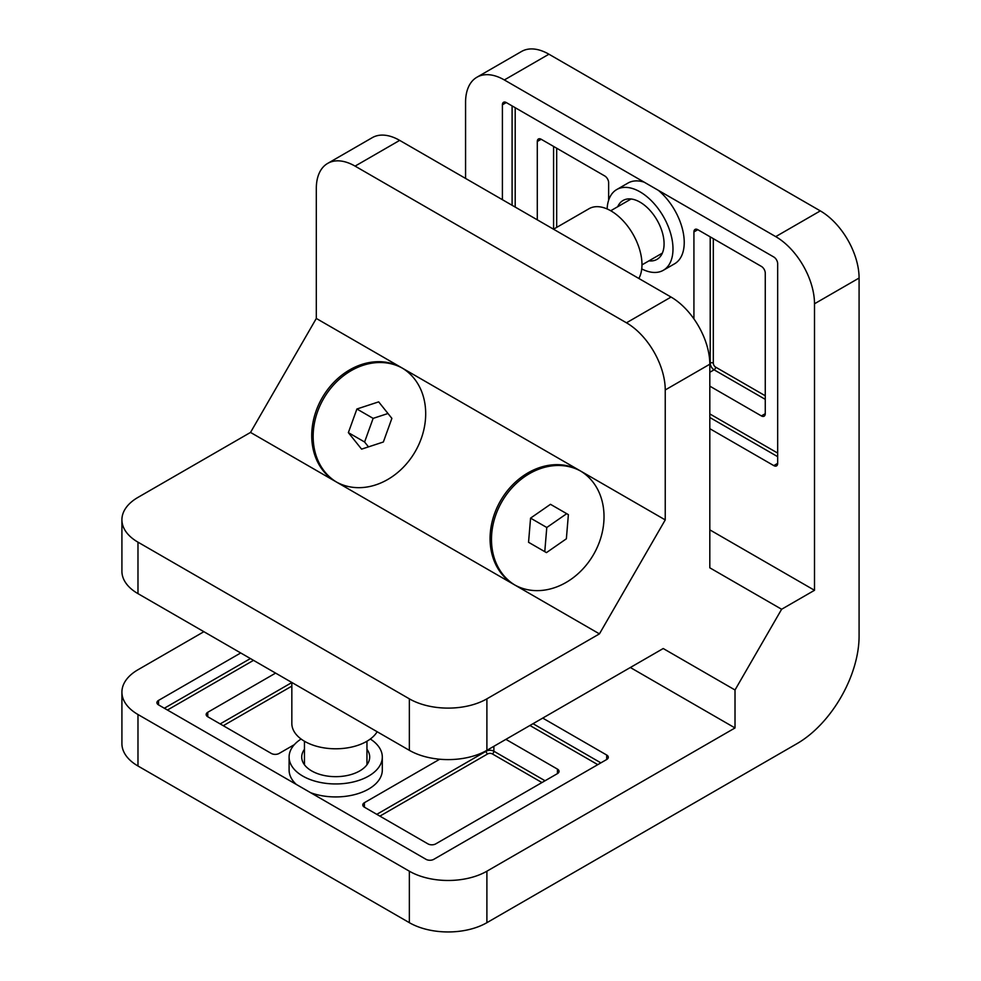 <?xml version="1.0" encoding="UTF-8"?>
<svg xmlns="http://www.w3.org/2000/svg" width="981" height="981" viewBox="0 0 981 981"><rect width="100%" height="100%" fill="white"/><g stroke="black" fill="none" stroke-linecap="round" stroke-linejoin="round"><path stroke-width="1.47" d="M366.955 749.325A33.992 19.62 180 0 1 369.69 757.038A33.992 19.62 180 0 1 348.709 775.174A33.992 19.62 180 0 1 311.664 770.919A33.992 19.62 180 0 1 301.707 757.038A33.992 19.62 180 0 1 304.453 749.325M301.093 739.024A46.598 26.904 0 0 0 289.101 757.038A46.598 26.904 0 0 0 302.749 776.069A46.598 26.904 0 0 0 353.528 781.906A46.598 26.904 0 0 0 382.308 757.038L382.308 770.024A46.598 26.904 180 0 1 358.102 793.617A46.598 26.904 180 0 1 310.634 792.709M382.308 757.038A46.598 26.904 0 0 0 370.315 739.024M617.723 206.709A33.992 19.62 60 0 1 623.045 200.48A33.992 19.62 60 0 1 640.041 202.16A33.992 19.62 60 0 1 662.249 232.117A33.992 19.62 60 0 1 657.037 259.352A33.992 19.62 60 0 1 648.981 260.848M658.386 190.375A46.598 26.904 60 0 1 682.911 231.026A46.598 26.904 60 0 1 674.585 263.791L663.34 270.278A46.598 26.904 -120 0 0 670.477 232.926A46.598 26.904 -120 0 0 640.041 191.859A46.598 26.904 -120 0 0 616.73 189.554A46.598 26.904 -120 0 0 607.129 208.953M641.733 268.904A46.598 26.904 -120 0 0 663.34 270.278M439.709 759.22L364.392 802.703A5.481 3.164 0 0 0 362.786 804.947A5.481 3.164 0 0 0 364.392 807.179L427.974 843.893A5.481 3.164 0 0 0 435.723 843.893L557.453 773.604A5.481 3.164 0 0 0 559.06 771.373A5.481 3.164 0 0 0 557.453 769.129L505.889 739.355M294.3 744.677L279.094 753.457A5.481 3.164 180 0 1 271.345 753.457L207.764 716.755A5.481 3.164 180 0 1 206.157 714.511A5.481 3.164 180 0 1 207.764 712.28L275.612 673.101M296.409 784.506A46.598 26.904 180 0 1 289.101 770.024L289.101 757.038M240.713 652.966L158.53 700.409A5.481 3.164 0 0 0 156.923 702.654A5.481 3.164 0 0 0 158.53 704.885L426.036 859.331A5.481 3.164 0 0 0 433.786 859.331L606.699 759.502A5.481 3.164 0 0 0 608.306 757.271A5.481 3.164 0 0 0 606.699 755.027L542.726 718.092M409.359 871.202A54.826 31.65 0 0 0 486.895 871.202L486.895 922.68A54.826 31.65 180 0 1 409.359 922.68L409.359 871.202L137.978 714.511L137.978 766.002A54.826 31.65 180 0 1 121.914 743.61L121.914 692.132A54.826 31.65 0 0 0 137.978 714.511M486.895 922.68L797.05 743.61A87.726 50.644 120 0 0 859.086 636.178L859.086 278.04L814.5 303.779L814.5 590.292L781.624 609.262L735.014 689.986L735.014 727.951L486.895 871.202M735.014 727.951L630.342 667.509M203.889 631.703L137.978 669.753A54.826 31.65 0 0 0 121.914 692.132M814.5 303.779A54.826 31.65 -120 0 0 775.726 236.629L504.344 79.952A54.826 31.65 -120 0 0 476.925 77.229A54.826 31.65 -120 0 0 465.57 102.331L465.57 178.432M814.5 590.292L709.815 529.85M709.815 428.685L773.788 465.607A5.481 3.164 -120 0 0 776.535 465.889A5.481 3.164 -120 0 0 777.663 463.375L777.663 263.717A5.481 3.164 -120 0 0 773.788 256.997L506.282 102.551A5.481 3.164 -120 0 0 503.547 102.282A5.481 3.164 -120 0 0 502.407 104.795L502.407 199.695M709.815 386.146L761.379 415.919A5.481 3.164 -120 0 0 764.125 416.189A5.481 3.164 -120 0 0 765.266 413.688L765.266 273.11A5.481 3.164 -120 0 0 761.379 266.403L697.798 229.689A5.481 3.164 -120 0 0 695.063 229.419A5.481 3.164 -120 0 0 693.923 231.933L693.923 318.886M537.294 219.842L537.294 141.497A5.481 3.164 60 0 1 538.434 138.995A5.481 3.164 60 0 1 541.181 139.265L604.762 175.967A5.481 3.164 60 0 1 608.637 182.687L608.637 200.247M616.73 189.554L627.975 183.067A46.598 26.904 60 0 1 644.174 182.172M775.726 236.629L820.312 210.89L548.931 54.213L504.344 79.952M735.014 689.986L663.217 648.527L735.014 689.986L781.624 609.262L709.815 567.815L709.815 364.209L665.241 389.96L665.241 519.905L599.44 633.873L486.895 698.84L486.895 750.33L663.217 648.527M409.359 922.68L137.978 766.002M476.925 77.229L521.512 51.49A54.826 31.65 60 0 1 548.931 54.213M820.312 210.89A54.826 31.65 60 0 1 859.086 278.04M327.666 163.41L372.253 137.671A54.826 31.65 60 0 1 399.672 140.381L355.085 166.12A54.826 31.65 -120 0 0 327.666 163.41A54.826 31.65 -120 0 0 316.311 188.511L316.311 318.457L401.609 367.703A65.788 53.722 120 0 1 415.233 451.542A65.788 53.722 120 0 1 335.809 481.659L514.154 584.627A65.788 53.722 120 0 1 500.531 500.788A65.788 53.722 120 0 1 579.943 470.672L579.943 470.672A65.788 53.722 120 0 1 593.566 554.51A65.788 53.722 120 0 1 514.154 584.627L599.44 633.873M486.895 750.33A54.826 31.65 180 0 1 409.359 750.33L409.359 698.84A54.826 31.65 0 0 0 486.895 698.84M316.311 318.457L250.523 432.425L137.978 497.392A54.826 31.65 0 0 0 121.914 519.783A54.826 31.65 0 0 0 137.978 542.162L137.978 593.64L409.359 750.33M137.978 593.64A54.826 31.65 180 0 1 121.914 571.261L121.914 519.783M399.672 140.381L671.053 297.059A54.826 31.65 60 0 1 709.815 364.209M250.523 432.425L335.809 481.659A65.788 53.722 120 0 1 322.185 397.82A65.788 53.722 120 0 1 401.609 367.703L665.241 519.905M355.085 166.12L626.467 322.81L671.053 297.059M665.241 389.96A54.826 31.65 -120 0 0 626.467 322.81M137.978 542.162L409.359 698.84M638.852 278.469A43.863 25.322 -120 0 0 628.956 227.923A43.863 25.322 -120 0 0 589.029 208.72L553.529 229.211M377.158 731.74A43.863 25.322 180 0 1 328.439 748.442A43.863 25.322 180 0 1 291.835 723.463L291.835 682.469M580.654 471.088A65.788 53.722 -60 0 0 501.941 501.61A65.788 53.722 -60 0 0 514.866 585.032M568.379 514.645L550.476 504.308L530.562 518.127L528.551 542.285L546.454 552.622L566.368 538.802L568.379 514.645L566.711 513.676L546.785 527.496L544.774 551.653M566.711 513.676L550.476 504.308M546.785 527.496L530.562 518.127M402.308 368.12A65.788 53.722 -60 0 0 328.905 390.622A65.788 53.722 -60 0 0 324.674 471.653A65.788 53.722 -60 0 0 336.52 482.063M387.986 413.504L373.136 418.372L364.589 442.002L368.488 446.87M383.35 442.002L391.885 418.372L378.666 401.867L356.9 409.003L348.365 432.633L361.584 449.139L383.35 442.002M373.136 418.372L356.9 409.003M364.589 442.002L348.365 432.633M253.515 660.348L167.444 710.036M597.772 764.653L529.936 725.486M515.197 107.702L515.197 207.089M709.815 413.908L777.663 453.075M506.282 102.551L502.407 104.795M512.094 205.299L512.094 105.911M777.663 463.375L773.788 465.607M777.663 456.656L709.815 417.489M553.578 229.186L553.578 146.427M541.181 139.265L537.294 141.497M556.681 148.217L556.681 227.396M697.798 229.689L693.923 231.933M765.266 399.353L714.082 369.812A5.481 3.164 60 0 1 710.207 363.093L709.815 363.326M713.31 238.641L713.31 363.093A2.195 1.263 180 0 0 710.207 363.093L710.207 236.85M713.31 363.093A3.286 1.901 -120 0 0 715.64 367.127A2.195 1.263 -60 0 1 714.082 369.812L709.815 372.277M765.266 413.688L761.379 415.919M715.64 367.127L765.266 395.772M606.699 759.502L606.699 755.027M533.026 723.696L600.875 762.862M158.53 704.885L158.53 700.409M164.342 708.245L250.413 658.558M557.453 773.604L557.453 769.129M376.79 814.34L486.122 751.225A5.481 3.164 180 0 1 493.872 751.225L493.872 746.296M541.953 782.556L492.327 753.911A2.195 1.263 120 0 0 493.872 751.225L545.056 780.766M492.327 753.911A3.286 1.901 0 0 0 487.68 753.911A2.195 1.263 60 0 1 486.122 751.225L486.122 750.759M364.392 807.179L364.392 802.703M487.68 753.911L379.892 816.131M207.764 716.755L207.764 712.28M220.173 723.917L291.835 682.543M291.835 686.124L223.276 725.707M610.722 210.756L631.102 198.996M641.979 264.882L662.347 253.123M304.453 764.763L304.453 741.231M366.955 764.763L366.955 741.231"/></g></svg>

